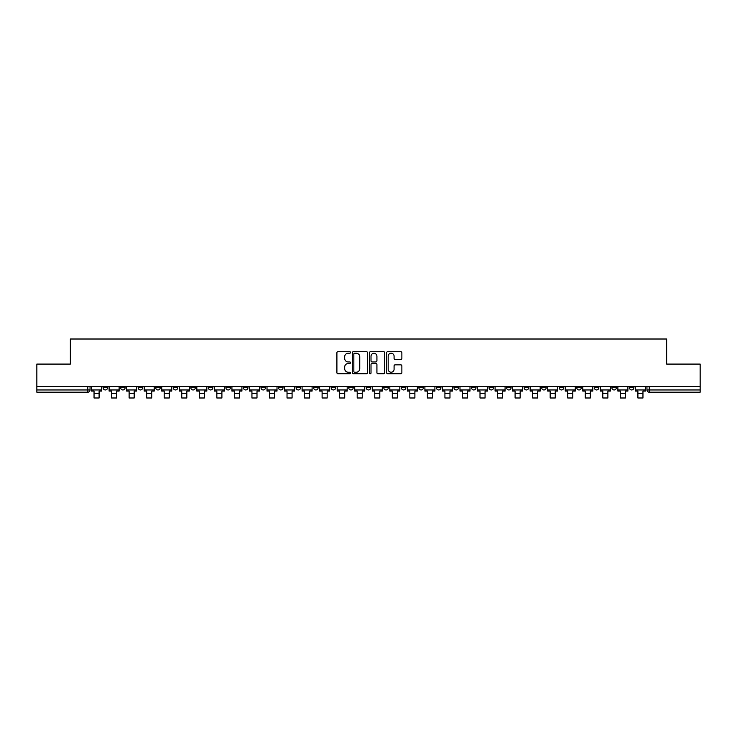 <?xml version="1.0" encoding="UTF-8"?>
<svg xmlns="http://www.w3.org/2000/svg" width="737" height="737" viewBox="0 0 737 737"><rect width="100%" height="100%" fill="white"/><g stroke="black" fill="none" stroke-linecap="round" stroke-linejoin="round"><path stroke-width="1.11" d="M350.508 352.47A0.774 0.774 0 0 0 349.734 351.696L338.007 351.696A1.105 1.105 0 0 0 336.901 352.802L336.901 372.673A1.105 1.105 0 0 0 338.007 373.779L349.734 373.779A0.774 0.774 0 0 0 350.508 373.005A0.774 0.774 0 0 0 349.734 372.231L348.214 372.231A3.528 3.528 0 0 1 344.686 368.693L344.686 367.044A3.528 3.528 0 0 1 348.214 363.507L349.734 363.507A0.774 0.774 0 0 0 350.508 362.733A0.774 0.774 0 0 0 349.734 361.959L348.214 361.959A3.528 3.528 0 0 1 344.686 358.431L344.686 356.772A3.528 3.528 0 0 1 348.214 353.244L349.734 353.244A0.774 0.774 0 0 0 350.508 352.47M576.776 386.464L576.776 387.699L581.281 387.699A2.248 2.248 0 0 1 579.024 389.956A2.248 2.248 0 0 1 576.776 387.699L576.776 386.464M559.236 386.464L559.236 387.699L563.731 387.699A2.248 2.248 0 0 1 561.483 389.956A2.248 2.248 0 0 1 559.236 387.699L559.236 386.464M453.974 386.464L453.974 387.699L458.469 387.699A2.248 2.248 0 0 1 456.221 389.956A2.248 2.248 0 0 1 453.974 387.699L453.974 386.464M436.424 386.464L436.424 387.699L440.929 387.699A2.248 2.248 0 0 1 438.672 389.956A2.248 2.248 0 0 1 436.424 387.699L436.424 386.464M418.883 386.464L418.883 387.699L423.379 387.699A2.248 2.248 0 0 1 421.131 389.956A2.248 2.248 0 0 1 418.883 387.699L418.883 386.464M383.793 386.464L383.793 387.699L388.298 387.699A2.248 2.248 0 0 1 386.041 389.956A2.248 2.248 0 0 1 383.793 387.699L383.793 386.464M348.702 387.699L348.702 386.464L348.702 387.699A2.248 2.248 0 0 0 350.959 389.956A2.248 2.248 0 0 1 348.702 387.699L353.207 387.699A2.248 2.248 0 0 1 350.959 389.956A2.248 2.248 0 0 0 353.207 387.699L353.207 386.464L353.207 387.699M331.162 387.699L331.162 386.464L331.162 387.699A2.248 2.248 0 0 0 333.41 389.956A2.248 2.248 0 0 1 331.162 387.699L335.657 387.699A2.248 2.248 0 0 1 333.41 389.956M313.621 387.699L313.621 386.464L313.621 387.699A2.248 2.248 0 0 0 315.869 389.956A2.248 2.248 0 0 1 313.621 387.699L318.117 387.699A2.248 2.248 0 0 1 315.869 389.956A2.248 2.248 0 0 0 318.117 387.699L318.117 386.464L318.117 387.699M296.071 386.464L296.071 387.699L300.576 387.699A2.248 2.248 0 0 1 298.328 389.956A2.248 2.248 0 0 1 296.071 387.699L296.071 386.464M278.531 386.464L278.531 387.699L283.026 387.699A2.248 2.248 0 0 1 280.779 389.956A2.248 2.248 0 0 1 278.531 387.699L278.531 386.464M260.99 386.464L260.99 387.699L265.486 387.699A2.248 2.248 0 0 1 263.238 389.956A2.248 2.248 0 0 1 260.99 387.699L260.99 386.464M243.44 387.699L243.44 386.464L243.44 387.699A2.248 2.248 0 0 0 245.688 389.956A2.248 2.248 0 0 1 243.44 387.699L247.945 387.699A2.248 2.248 0 0 1 245.688 389.956M208.35 387.699L208.35 386.464L208.35 387.699A2.248 2.248 0 0 0 210.607 389.956A2.248 2.248 0 0 1 208.35 387.699L212.855 387.699A2.248 2.248 0 0 1 210.607 389.956A2.248 2.248 0 0 0 212.855 387.699L212.855 386.464L212.855 387.699M190.809 387.699L190.809 386.464L190.809 387.699A2.248 2.248 0 0 0 193.057 389.956A2.248 2.248 0 0 1 190.809 387.699L195.305 387.699A2.248 2.248 0 0 1 193.057 389.956A2.248 2.248 0 0 0 195.305 387.699L195.305 386.464L195.305 387.699M173.269 387.699L173.269 386.464L173.269 387.699A2.248 2.248 0 0 0 175.517 389.956A2.248 2.248 0 0 1 173.269 387.699L177.764 387.699A2.248 2.248 0 0 1 175.517 389.956A2.248 2.248 0 0 0 177.764 387.699L177.764 386.464L177.764 387.699M155.719 387.699L155.719 386.464L155.719 387.699A2.248 2.248 0 0 0 157.976 389.956A2.248 2.248 0 0 1 155.719 387.699L160.224 387.699A2.248 2.248 0 0 1 157.976 389.956M138.178 387.699L138.178 386.464L138.178 387.699A2.248 2.248 0 0 0 140.426 389.956A2.248 2.248 0 0 1 138.178 387.699L142.674 387.699A2.248 2.248 0 0 1 140.426 389.956A2.248 2.248 0 0 0 142.674 387.699L142.674 386.464L142.674 387.699M120.638 387.699L120.638 386.464L120.638 387.699A2.248 2.248 0 0 0 122.886 389.956A2.248 2.248 0 0 1 120.638 387.699L125.133 387.699A2.248 2.248 0 0 1 122.886 389.956A2.248 2.248 0 0 0 125.133 387.699L125.133 386.464L125.133 387.699M400.762 359.481A1.105 1.105 0 0 0 401.868 358.375L401.868 352.802A1.105 1.105 0 0 0 400.762 351.696L387.736 351.696A1.105 1.105 0 0 0 386.63 352.802L386.63 372.673A1.105 1.105 0 0 0 387.736 373.779L400.762 373.779A1.105 1.105 0 0 0 401.868 372.673L401.868 365.939A1.105 1.105 0 0 0 400.762 364.833L395.189 364.833A1.105 1.105 0 0 0 394.083 365.939L394.083 369.274A2.957 2.957 0 0 1 391.126 372.231A2.957 2.957 0 0 1 388.178 369.274L388.178 356.192A2.957 2.957 0 0 1 391.126 353.244A2.957 2.957 0 0 1 394.083 356.192L394.083 358.375A1.105 1.105 0 0 0 395.189 359.481L400.762 359.481M36.85 386.464L36.85 364.087L70.365 364.087L70.365 339.011L666.635 339.011L666.635 364.087L700.15 364.087L700.15 386.464L36.85 386.464L36.85 389.956L90.043 389.956L90.043 386.464L90.043 389.956A2.248 2.248 0 0 1 87.795 392.204L36.85 392.204L36.85 389.956M367.533 352.802A1.105 1.105 0 0 0 366.427 351.696L353.401 351.696A1.105 1.105 0 0 0 352.304 352.802L352.304 372.673A1.105 1.105 0 0 0 353.401 373.779L366.427 373.779A1.105 1.105 0 0 0 367.533 372.673L367.533 352.802M370.573 351.696L383.599 351.696A1.105 1.105 0 0 1 384.696 352.802L384.696 372.673A1.105 1.105 0 0 1 383.599 373.779L378.017 373.779A1.105 1.105 0 0 1 376.92 372.673L376.92 364.612A1.105 1.105 0 0 0 375.815 363.507L372.111 363.507A1.105 1.105 0 0 0 371.015 364.612L371.015 373.005A0.774 0.774 0 0 1 370.241 373.779A0.774 0.774 0 0 1 369.467 373.005L369.467 352.802A1.105 1.105 0 0 1 370.573 351.696M646.957 386.464L646.957 389.956L700.15 389.956L700.15 392.204L649.205 392.204A2.248 2.248 0 0 1 646.957 389.956A2.248 2.248 0 0 0 649.205 392.204L649.205 386.464M700.15 386.464L700.15 389.956M633.912 386.464L633.912 387.699A2.248 2.248 0 0 1 631.664 389.956A2.248 2.248 0 0 1 629.407 387.699A2.248 2.248 0 0 0 631.664 389.956M629.407 386.464L629.407 387.699L633.912 387.699M616.362 386.464L616.362 387.699A2.248 2.248 0 0 1 614.114 389.956A2.248 2.248 0 0 1 611.867 387.699L616.362 387.699M611.867 386.464L611.867 387.699M598.822 386.464L598.822 387.699A2.248 2.248 0 0 1 596.574 389.956A2.248 2.248 0 0 1 594.326 387.699L598.822 387.699M594.326 386.464L594.326 387.699M581.281 386.464L581.281 387.699M563.731 386.464L563.731 387.699L563.731 386.464M546.191 386.464L546.191 387.699A2.248 2.248 0 0 1 543.943 389.956A2.248 2.248 0 0 1 541.695 387.699L546.191 387.699M541.695 386.464L541.695 387.699M528.65 386.464L528.65 387.699A2.248 2.248 0 0 1 526.393 389.956A2.248 2.248 0 0 1 524.145 387.699L528.65 387.699M524.145 386.464L524.145 387.699M511.1 386.464L511.1 387.699A2.248 2.248 0 0 1 508.852 389.956A2.248 2.248 0 0 1 506.605 387.699L511.1 387.699M506.605 386.464L506.605 387.699M493.56 386.464L493.56 387.699A2.248 2.248 0 0 1 491.312 389.956A2.248 2.248 0 0 1 489.055 387.699L493.56 387.699M489.055 386.464L489.055 387.699M476.01 386.464L476.01 387.699A2.248 2.248 0 0 1 473.762 389.956A2.248 2.248 0 0 1 471.514 387.699L476.01 387.699M471.514 386.464L471.514 387.699M458.469 386.464L458.469 387.699A2.248 2.248 0 0 1 456.221 389.956M440.929 386.464L440.929 387.699M423.379 387.699L423.379 386.464L423.379 387.699A2.248 2.248 0 0 1 421.131 389.956M405.838 386.464L405.838 387.699A2.248 2.248 0 0 1 403.59 389.956A2.248 2.248 0 0 1 401.343 387.699A2.248 2.248 0 0 0 403.59 389.956A2.248 2.248 0 0 0 405.838 387.699L401.343 387.699L401.343 386.464M388.298 387.699L388.298 386.464L388.298 387.699A2.248 2.248 0 0 1 386.041 389.956M370.748 386.464L370.748 387.699A2.248 2.248 0 0 1 368.5 389.956A2.248 2.248 0 0 1 366.252 387.699A2.248 2.248 0 0 0 368.5 389.956M366.252 386.464L366.252 387.699L370.748 387.699M335.657 386.464L335.657 387.699L335.657 386.464M300.576 387.699L300.576 386.464L300.576 387.699A2.248 2.248 0 0 1 298.328 389.956M283.026 387.699L283.026 386.464L283.026 387.699A2.248 2.248 0 0 1 280.779 389.956M265.486 387.699L265.486 386.464L265.486 387.699A2.248 2.248 0 0 1 263.238 389.956M247.945 386.464L247.945 387.699L247.945 386.464M230.395 387.699L230.395 386.464L230.395 387.699A2.248 2.248 0 0 1 228.148 389.956A2.248 2.248 0 0 1 225.9 387.699L230.395 387.699A2.248 2.248 0 0 1 228.148 389.956M225.9 386.464L225.9 387.699M160.224 386.464L160.224 387.699L160.224 386.464M107.593 386.464L107.593 387.699A2.248 2.248 0 0 1 105.336 389.956A2.248 2.248 0 0 1 103.088 387.699A2.248 2.248 0 0 0 105.336 389.956A2.248 2.248 0 0 0 107.593 387.699L107.593 386.464M103.088 386.464L103.088 387.699L107.593 387.699M87.795 386.464L87.795 392.204A2.248 2.248 0 0 0 90.043 389.956M354.617 353.244A0.774 0.774 0 0 0 353.843 354.018L353.843 371.457A0.774 0.774 0 0 0 354.617 372.231L356.22 372.231A3.528 3.528 0 0 0 359.748 368.693L359.748 356.772A3.528 3.528 0 0 0 356.22 353.244L354.617 353.244M376.92 356.247A2.957 2.957 0 0 0 373.963 353.299A2.957 2.957 0 0 0 371.015 356.247L371.015 360.863A1.105 1.105 0 0 0 372.111 361.959L375.815 361.959A1.105 1.105 0 0 0 376.92 360.863L376.92 356.247M91.563 389.956L101.568 389.956L101.568 391.08L99.099 391.08L99.099 397.989L94.041 397.989L94.041 391.08L91.563 391.08L91.563 386.464M101.568 389.956L101.568 386.464M109.104 389.956L119.118 389.956L119.118 391.08L116.639 391.08L116.639 397.989L111.582 397.989L111.582 391.08L109.104 391.08L109.104 386.464M119.118 389.956L119.118 386.464M126.653 389.956L136.658 389.956L136.658 391.08L134.189 391.08L134.189 397.989L129.122 397.989L129.122 391.08L126.653 391.08L126.653 386.464M136.658 389.956L136.658 386.464M144.194 389.956L154.208 389.956L154.208 391.08L151.73 391.08L151.73 397.989L146.672 397.989L146.672 391.08L144.194 391.08L144.194 386.464M154.208 389.956L154.208 386.464M161.735 389.956L171.749 389.956L171.749 391.08L169.27 391.08L169.27 397.989L164.213 397.989L164.213 391.08L161.735 391.08L161.735 386.464M171.749 389.956L171.749 386.464M179.284 389.956L189.289 389.956L189.289 391.08L186.82 391.08L186.82 397.989L181.753 397.989L181.753 391.08L179.284 391.08L179.284 386.464M189.289 389.956L189.289 386.464M196.825 389.956L206.839 389.956L206.839 391.08L204.361 391.08L204.361 397.989L199.303 397.989L199.303 391.08L196.825 391.08L196.825 386.464M206.839 389.956L206.839 386.464M214.375 389.956L224.38 389.956L224.38 391.08L221.901 391.08L221.901 397.989L216.844 397.989L216.844 391.08L214.375 391.08L214.375 386.464M224.38 389.956L224.38 386.464M231.915 389.956L241.92 389.956L241.92 391.08L239.451 391.08L239.451 397.989L234.394 397.989L234.394 391.08L231.915 391.08L231.915 386.464M241.92 389.956L241.92 386.464M249.456 389.956L259.47 389.956L259.47 391.08L256.992 391.08L256.992 397.989L251.934 397.989L251.934 391.08L249.456 391.08L249.456 386.464M259.47 389.956L259.47 386.464M267.006 389.956L277.011 389.956L277.011 391.08L274.542 391.08L274.542 397.989L269.475 397.989L269.475 391.08L267.006 391.08L267.006 386.464M277.011 389.956L277.011 386.464M284.546 389.956L294.56 389.956L294.56 391.08L292.082 391.08L292.082 397.989L287.025 397.989L287.025 391.08L284.546 391.08L284.546 386.464M294.56 389.956L294.56 386.464M302.087 389.956L312.101 389.956L312.101 391.08L309.623 391.08L309.623 397.989L304.565 397.989L304.565 391.08L302.087 391.08L302.087 386.464M312.101 389.956L312.101 386.464M319.637 389.956L329.642 389.956L329.642 391.08L327.173 391.08L327.173 397.989L322.106 397.989L322.106 391.08L319.637 391.08L319.637 386.464M329.642 389.956L329.642 386.464M337.178 389.956L347.191 389.956L347.191 391.08L344.713 391.08L344.713 397.989L339.656 397.989L339.656 391.08L337.178 391.08L337.178 386.464M347.191 389.956L347.191 386.464M354.727 389.956L364.732 389.956L364.732 391.08L362.254 391.08L362.254 397.989L357.196 397.989L357.196 391.08L354.727 391.08L354.727 386.464M364.732 389.956L364.732 386.464M372.268 389.956L382.273 389.956L382.273 391.08L379.804 391.08L379.804 397.989L374.746 397.989L374.746 391.08L372.268 391.08L372.268 386.464M382.273 389.956L382.273 386.464M389.809 389.956L399.822 389.956L399.822 391.08L397.344 391.08L397.344 397.989L392.287 397.989L392.287 391.08L389.809 391.08L389.809 386.464M399.822 389.956L399.822 386.464M407.358 389.956L417.363 389.956L417.363 391.08L414.894 391.08L414.894 397.989L409.827 397.989L409.827 391.08L407.358 391.08L407.358 386.464M417.363 389.956L417.363 386.464M424.899 389.956L434.913 389.956L434.913 391.08L432.435 391.08L432.435 397.989L427.377 397.989L427.377 391.08L424.899 391.08L424.899 386.464M434.913 389.956L434.913 386.464M442.44 389.956L452.454 389.956L452.454 391.08L449.975 391.08L449.975 397.989L444.918 397.989L444.918 391.08L442.44 391.08L442.44 386.464M452.454 389.956L452.454 386.464M459.989 389.956L469.994 389.956L469.994 391.08L467.525 391.08L467.525 397.989L462.458 397.989L462.458 391.08L459.989 391.08L459.989 386.464M469.994 389.956L469.994 386.464M477.53 389.956L487.544 389.956L487.544 391.08L485.066 391.08L485.066 397.989L480.008 397.989L480.008 391.08L477.53 391.08L477.53 386.464M487.544 389.956L487.544 386.464M495.08 389.956L505.085 389.956L505.085 391.08L502.606 391.08L502.606 397.989L497.549 397.989L497.549 391.08L495.08 391.08L495.08 386.464M505.085 389.956L505.085 386.464M512.62 389.956L522.625 389.956L522.625 391.08L520.156 391.08L520.156 397.989L515.099 397.989L515.099 391.08L512.62 391.08L512.62 386.464M522.625 389.956L522.625 386.464M530.161 389.956L540.175 389.956L540.175 391.08L537.697 391.08L537.697 397.989L532.639 397.989L532.639 391.08L530.161 391.08L530.161 386.464M540.175 389.956L540.175 386.464M547.711 389.956L557.716 389.956L557.716 391.08L555.247 391.08L555.247 397.989L550.18 397.989L550.18 391.08L547.711 391.08L547.711 386.464M557.716 389.956L557.716 386.464M565.251 389.956L575.265 389.956L575.265 391.08L572.787 391.08L572.787 397.989L567.73 397.989L567.73 391.08L565.251 391.08L565.251 386.464M575.265 389.956L575.265 386.464M582.792 389.956L592.806 389.956L592.806 391.08L590.328 391.08L590.328 397.989L585.27 397.989L585.27 391.08L582.792 391.08L582.792 386.464M592.806 389.956L592.806 386.464M600.342 389.956L610.347 389.956L610.347 391.08L607.878 391.08L607.878 397.989L602.811 397.989L602.811 391.08L600.342 391.08L600.342 386.464M610.347 389.956L610.347 386.464M617.882 389.956L627.896 389.956L627.896 391.08L625.418 391.08L625.418 397.989L620.361 397.989L620.361 391.08L617.882 391.08L617.882 386.464M627.896 389.956L627.896 386.464M635.432 389.956L645.437 389.956L645.437 391.08L642.959 391.08L642.959 397.989L637.901 397.989L637.901 391.08L635.432 391.08L635.432 386.464M645.437 389.956L645.437 386.464M94.041 393.494L99.099 393.494M111.582 393.494L116.639 393.494M129.122 393.494L134.189 393.494M146.672 393.494L151.73 393.494M164.213 393.494L169.27 393.494M181.753 393.494L186.82 393.494M199.303 393.494L204.361 393.494M216.844 393.494L221.901 393.494M234.394 393.494L239.451 393.494M251.934 393.494L256.992 393.494M269.475 393.494L274.542 393.494M287.025 393.494L292.082 393.494M304.565 393.494L309.623 393.494M322.106 393.494L327.173 393.494M339.656 393.494L344.713 393.494M357.196 393.494L362.254 393.494M374.746 393.494L379.804 393.494M392.287 393.494L397.344 393.494M409.827 393.494L414.894 393.494M427.377 393.494L432.435 393.494M444.918 393.494L449.975 393.494M462.458 393.494L467.525 393.494M480.008 393.494L485.066 393.494M497.549 393.494L502.606 393.494M515.099 393.494L520.156 393.494M532.639 393.494L537.697 393.494M550.18 393.494L555.247 393.494M567.73 393.494L572.787 393.494M585.27 393.494L590.328 393.494M602.811 393.494L607.878 393.494M620.361 393.494L625.418 393.494M637.901 393.494L642.959 393.494"/></g></svg>
